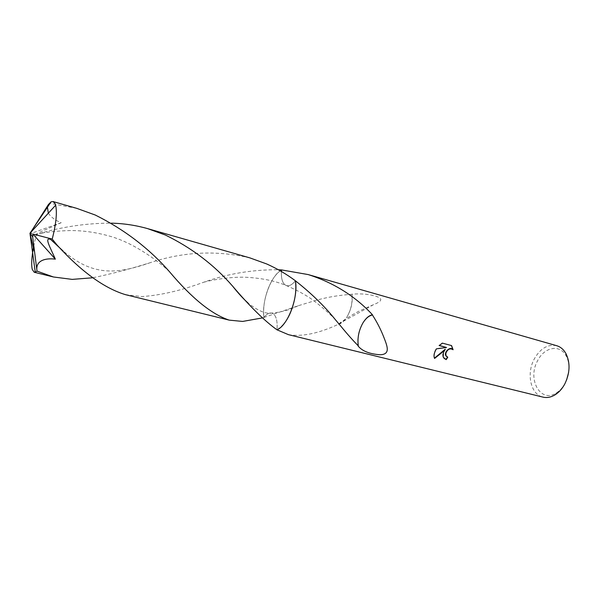 <?xml version="1.0" encoding="UTF-8"?>
<svg xmlns="http://www.w3.org/2000/svg" width="599" height="599" viewBox="0 0 599 599"><rect width="100%" height="100%" fill="white"/><g stroke="black" fill="none" stroke-linecap="round" stroke-linejoin="round"><path stroke-width="0.45" stroke-dasharray="3 2.25" d="M568.631 372.376C569.462 366.064 568.638 360.576 566.16 355.911C559.983 343.886 544.251 347.023 537.588 360.748C527.075 379.122 540.388 403.524 556.314 392.974C559.84 390.78 562.768 387.523 565.112 383.195L566.632 379.901M556.673 345.698C547.748 344.006 540.268 348.453 534.233 359.041C526.177 373.731 530.677 394.561 543.008 397.13M295.419 280.804L295.419 280.796C292.2 284.757 289.197 286.359 286.412 285.596C282.743 284.038 281.088 279.344 281.44 271.512C281.081 279.344 282.743 284.038 286.412 285.603C289.19 286.359 292.192 284.757 295.419 280.796C296.685 290.815 295 301.499 290.358 312.85C286.419 321.641 281.972 327.294 276.993 329.809L276.993 329.809C277.711 320.121 275.929 314.542 271.639 313.082C275.922 314.542 277.704 320.121 276.993 329.809M288.404 334.646C301.926 336.945 318.608 333.486 338.435 324.276L338.899 323.737C344.283 319.671 350.857 315.538 358.636 311.33L373.581 304.621C381.937 301.409 382.993 298.729 376.771 296.58C369.508 294.221 361.242 293.42 351.972 294.161L351.785 294.334C340.075 295.052 328.499 296.954 317.066 300.032L298.145 305.767L263.882 317.47C262.901 307.766 264.563 297.591 268.869 286.936C272.485 278.557 276.723 272.889 281.582 269.932C276.716 272.889 272.485 278.557 268.869 286.936C264.571 297.591 262.909 307.766 263.882 317.47L263.882 317.47C266.555 314.131 269.138 312.671 271.639 313.082C269.138 312.663 266.555 314.131 263.882 317.47L262.227 317.949M447.468 357.116L446.412 356.427M451.444 345.541L442.474 343.16M445.035 349C442.938 351.875 442.242 354.511 442.946 356.914L444.009 358.442M446.285 347.278L436.237 348.603C434.14 352.002 433.414 354.975 434.058 357.536L434.432 358.142M442.219 342.928L439.254 345.421M351.972 294.161C352.916 301.829 351.291 309.354 347.098 316.729C351.201 309.346 352.759 301.881 351.785 294.334M338.457 324.029C341.497 323.475 344.38 321.034 347.121 316.706L347.098 316.729M338.435 324.276C341.497 323.64 344.395 321.116 347.121 316.706M276.993 329.802L281.545 326.515M358.09 345.997C357.079 337.896 358.749 330.109 363.099 322.636M76.702 208.332L49.275 203.241M125.431 294.648L141.896 296.58C160.569 295.322 181.13 290.552 203.6 282.264C227.38 273.773 252.291 269.602 278.333 269.737M48.362 204.618L47.441 207.239M48.332 213.207C51.222 217.325 55.505 220.492 61.173 222.708L40.051 232.142C34.675 234.741 34.757 235.16 40.298 233.385L43.21 232.419C65.853 226.227 88.532 223.135 111.242 223.15M281.575 269.924C271.003 275.45 261.516 301.2 263.882 317.47M32.526 229.439L29.95 233.273L31.725 231.004M249.903 257.892C216.673 250.097 183.489 251.685 150.342 262.647C130.073 269.011 110.882 274.05 92.763 277.771M33.596 246.541L36.187 235.04L43.21 232.419M31.62 231.446L30.819 233.52L61.173 222.708M30.819 233.52L36.187 235.04M566.16 355.911L565.95 353.582M373.581 304.621L338.899 323.737M298.145 305.767C290.066 309.825 281.231 312.259 271.639 313.09C265.746 314.108 257.892 310.761 248.076 303.057M335.545 319.896C331.232 315.134 324.733 309.324 316.055 302.458C308.867 296.67 298.983 291.054 286.412 285.596C275.203 280.864 261.621 278.086 245.672 277.255C231.274 276.701 213.678 279.591 203.6 282.264M556.314 392.974L554.974 394.883M169.629 271.879C159.064 261.553 134.865 243.598 111.309 236.62C97.075 232.464 83.239 230.443 69.798 230.563C58.492 230.9 48.661 231.843 40.298 233.385M150.342 262.647C128.291 270.246 116.221 271.751 104.256 270.681C97.435 269.894 90.936 268.09 84.751 265.282C78.274 262.302 71.034 257.518 63.015 250.936"/><path stroke-width="0.9" d="M566.632 379.901L568.631 372.376M111.242 223.15C123.664 223.449 135.778 225.276 147.594 228.616L165.436 235.055C191.86 247.979 214.232 264.99 232.569 286.09C249.85 306.426 264.661 320.997 276.993 329.809L288.404 334.646L543.008 397.13C546.924 398.05 550.915 397.302 554.974 394.883C558.897 392.45 562.161 388.818 564.775 383.996C570.023 373.027 570.413 362.882 565.95 353.582C563.622 349.472 560.537 346.843 556.673 345.698L308.171 274.574C333.538 282.616 354.967 296.011 372.458 314.745L372.436 315.007C377.003 322.105 380.777 329.457 383.757 337.065C387.306 346.192 390.81 354.451 380.08 354.758C369.531 353.994 362.2 351.074 358.09 345.997L358.292 345.833C353.178 340.726 347.27 334.077 340.576 325.871L335.552 319.903C324.763 306.396 311.383 293.368 295.419 280.804L295.419 280.804C296.692 290.815 295 301.499 290.358 312.85C287.797 318.698 284.862 323.25 281.545 326.515M278.333 269.737L281.575 269.924L281.44 271.512L281.575 269.924L308.171 274.574M443.432 352.534L445.274 349.224L442.339 352.257L434.575 358.449L434.305 357.775C433.736 355.731 434.14 353.305 435.533 350.49L436.476 348.828L446.532 347.502L439.119 345.548L442.474 343.16L451.564 345.578L453.099 349.741C450.089 347.937 447.685 349.082 445.873 353.17L445.926 355.664L447.79 357.214L446.195 359.647L443.185 357.146L443.432 352.534M446.412 356.427L445.686 355.439C444.091 352.04 449.954 346.177 452.754 349.404M452.844 349.487L451.444 345.541M444.009 358.442L445.956 359.415L447.468 357.116M434.432 358.142L445.274 349.224M439.254 345.421L446.532 347.502M372.458 314.745C369.059 315.486 365.937 318.121 363.099 322.659L363.099 322.636C358.846 330.116 357.244 337.843 358.292 345.833M372.436 315.007C369.066 315.658 365.952 318.211 363.099 322.659M276.993 329.809C287.797 325.557 298.482 297.426 295.419 280.796C286.554 274.155 276.97 268.539 266.675 263.949L249.903 257.892L147.594 228.616M92.763 277.771L72.202 279.389L53.468 276.985L37.033 271.145L36.801 269.408C36.299 259.869 46.625 257.967 55.355 259.157C50.002 246.84 44.131 237.107 50.586 239.375L57.175 245.186C81.554 271.781 104.308 288.269 125.431 294.648L229.26 320.136C211.739 314.37 191.86 298.287 169.637 271.886C149.158 248.458 124.367 229.507 95.271 215.034L76.702 208.332L53.071 201.564L55.048 203.555L55.647 205.217C57.249 212.525 56.104 223.816 52.218 239.076L57.175 245.186M36.801 269.408L32.66 236.77L29.95 233.273L35.274 272.186L37.033 271.145M35.274 272.186L34.225 272.26L32.301 269.543C31.193 264.998 31.627 257.323 33.596 246.541M32.66 236.77L29.95 233.273L51.08 201.818L48.362 204.611M51.08 201.818L53.071 201.564M262.227 317.949L242.647 321.431L229.26 320.136M47.441 207.239L48.332 213.207M48.362 204.618L32.526 229.439M32.758 236.792L32.87 234.037L55.355 259.157M31.822 231.027L31.62 231.446M32.87 234.037L52.218 239.076M34.225 272.26L53.468 276.985M232.569 286.09C238.207 293.211 243.374 298.871 248.076 303.057M63.015 250.936L50.586 239.375M55.647 205.217L29.95 233.273L34.195 251.048"/></g></svg>
